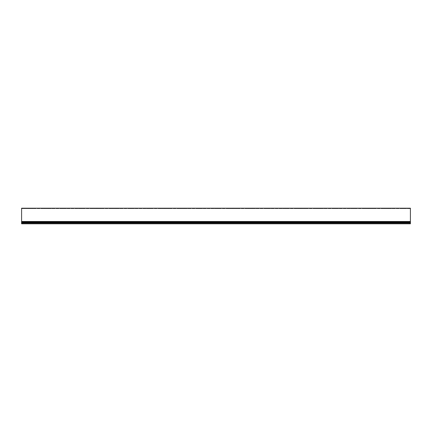 <?xml version="1.0" encoding="UTF-8"?>
<svg xmlns="http://www.w3.org/2000/svg" width="432" height="432" viewBox="0 0 432 432"><rect width="100%" height="100%" fill="white"/><g stroke="black" fill="none" stroke-linecap="round" stroke-linejoin="round"><path stroke-width="0.32" stroke-dasharray="2.16 1.62" d="M408.31 208.202L407.63 208.202L408.748 208.202L408.31 208.202L408.31 208.613L408.748 208.613L407.63 208.613L408.31 208.613L408.31 208.202M407.63 208.613L407.192 208.613L407.63 208.613L407.63 208.202L407.192 208.202L407.63 208.202L407.63 208.613M398.59 208.202L397.91 208.202L399.028 208.202L398.59 208.202L398.59 208.613L399.028 208.613L397.91 208.613L398.59 208.613L398.59 208.202M397.91 208.613L397.472 208.613L397.91 208.613L397.91 208.202L397.472 208.202L397.91 208.202L397.91 208.613M388.87 208.202L388.19 208.202L389.308 208.202L388.87 208.202L388.87 208.613L389.308 208.613L388.19 208.613L388.87 208.613L388.87 208.202M388.19 208.613L387.752 208.613L388.19 208.613L388.19 208.202L387.752 208.202L388.19 208.202L388.19 208.613M379.15 208.202L378.47 208.202L379.588 208.202L379.15 208.202L379.15 208.613L379.588 208.613L378.47 208.613L379.15 208.613L379.15 208.202M378.47 208.613L378.032 208.613L378.47 208.613L378.47 208.202L378.032 208.202L378.47 208.202L378.47 208.613M369.43 208.202L368.75 208.202L369.868 208.202L369.43 208.202L369.43 208.613L369.868 208.613L368.75 208.613L369.43 208.613L369.43 208.202M368.75 208.613L368.312 208.613L368.75 208.613L368.75 208.202L368.312 208.202L368.75 208.202L368.75 208.613M359.71 208.202L359.03 208.202L360.148 208.202L359.71 208.202L359.71 208.613L360.148 208.613L359.03 208.613L359.71 208.613L359.71 208.202M359.03 208.613L358.592 208.613L359.03 208.613L359.03 208.202L358.592 208.202L359.03 208.202L359.03 208.613M349.99 208.202L349.31 208.202L350.428 208.202L349.99 208.202L349.99 208.613L350.428 208.613L349.31 208.613L349.99 208.613L349.99 208.202M349.31 208.613L348.872 208.613L349.31 208.613L349.31 208.202L348.872 208.202L349.31 208.202L349.31 208.613M340.27 208.202L339.59 208.202L340.708 208.202L340.27 208.202L340.27 208.613L340.708 208.613L339.59 208.613L340.27 208.613L340.27 208.202M339.59 208.613L339.152 208.613L339.59 208.613L339.59 208.202L339.152 208.202L339.59 208.202L339.59 208.613M330.55 208.202L329.87 208.202L330.988 208.202L330.55 208.202L330.55 208.613L330.988 208.613L329.87 208.613L330.55 208.613L330.55 208.202M329.87 208.613L329.432 208.613L329.87 208.613L329.87 208.202L329.432 208.202L329.87 208.202L329.87 208.613M320.83 208.202L320.15 208.202L321.268 208.202L320.83 208.202L320.83 208.613L321.268 208.613L320.15 208.613L320.83 208.613L320.83 208.202M320.15 208.613L319.712 208.613L320.15 208.613L320.15 208.202L319.712 208.202L320.15 208.202L320.15 208.613M311.11 208.202L310.43 208.202L311.548 208.202L311.11 208.202L311.11 208.613L311.548 208.613L310.43 208.613L311.11 208.613L311.11 208.202M310.43 208.613L309.992 208.613L310.43 208.613L310.43 208.202L309.992 208.202L310.43 208.202L310.43 208.613M301.39 208.202L300.71 208.202L301.828 208.202L301.39 208.202L301.39 208.613L301.828 208.613L300.71 208.613L301.39 208.613L301.39 208.202M300.71 208.613L300.272 208.613L300.71 208.613L300.71 208.202L300.272 208.202L300.71 208.202L300.71 208.613M291.67 208.202L290.99 208.202L292.108 208.202L291.67 208.202L291.67 208.613L292.108 208.613L290.99 208.613L291.67 208.613L291.67 208.202M290.99 208.613L290.552 208.613L290.99 208.613L290.99 208.202L290.552 208.202L290.99 208.202L290.99 208.613M281.95 208.202L281.27 208.202L282.388 208.202L281.95 208.202L281.95 208.613L282.388 208.613L281.27 208.613L281.95 208.613L281.95 208.202M281.27 208.613L280.832 208.613L281.27 208.613L281.27 208.202L280.832 208.202L281.27 208.202L281.27 208.613M272.23 208.202L271.55 208.202L272.668 208.202L272.23 208.202L272.23 208.613L272.668 208.613L271.55 208.613L272.23 208.613L272.23 208.202M271.55 208.613L271.112 208.613L271.55 208.613L271.55 208.202L271.112 208.202L271.55 208.202L271.55 208.613M262.51 208.202L261.83 208.202L262.948 208.202L262.51 208.202L262.51 208.613L262.948 208.613L261.83 208.613L262.51 208.613L262.51 208.202M261.83 208.613L261.392 208.613L261.83 208.613L261.83 208.202L261.392 208.202L261.83 208.202L261.83 208.613M252.79 208.202L252.11 208.202L253.228 208.202L252.79 208.202L252.79 208.613L253.228 208.613L252.11 208.613L252.79 208.613L252.79 208.202M252.11 208.613L251.672 208.613L252.11 208.613L252.11 208.202L251.672 208.202L252.11 208.202L252.11 208.613M243.07 208.202L242.39 208.202L243.508 208.202L243.07 208.202L243.07 208.613L243.508 208.613L242.39 208.613L243.07 208.613L243.07 208.202M242.39 208.613L241.952 208.613L242.39 208.613L242.39 208.202L241.952 208.202L242.39 208.202L242.39 208.613M233.35 208.202L232.67 208.202L233.788 208.202L233.35 208.202L233.35 208.613L233.788 208.613L232.67 208.613L233.35 208.613L233.35 208.202M232.67 208.613L232.232 208.613L232.67 208.613L232.67 208.202L232.232 208.202L232.67 208.202L232.67 208.613M223.63 208.202L222.95 208.202L224.068 208.202L223.63 208.202L223.63 208.613L224.068 208.613L222.95 208.613L223.63 208.613L223.63 208.202M222.95 208.613L222.512 208.613L222.95 208.613L222.95 208.202L222.512 208.202L222.95 208.202L222.95 208.613M213.91 208.202L213.23 208.202L214.348 208.202L213.91 208.202L213.91 208.613L214.348 208.613L213.23 208.613L213.91 208.613L213.91 208.202M213.23 208.613L212.792 208.613L213.23 208.613L213.23 208.202L212.792 208.202L213.23 208.202L213.23 208.613M204.19 208.202L203.51 208.202L204.628 208.202L204.19 208.202L204.19 208.613L204.628 208.613L203.51 208.613L204.19 208.613L204.19 208.202M203.51 208.613L203.072 208.613L203.51 208.613L203.51 208.202L203.072 208.202L203.51 208.202L203.51 208.613M194.47 208.202L193.79 208.202L194.908 208.202L194.47 208.202L194.47 208.613L194.908 208.613L193.79 208.613L194.47 208.613L194.47 208.202M193.79 208.613L193.352 208.613L193.79 208.613L193.79 208.202L193.352 208.202L193.79 208.202L193.79 208.613M184.75 208.202L184.07 208.202L185.188 208.202L184.75 208.202L184.75 208.613L185.188 208.613L184.07 208.613L184.75 208.613L184.75 208.202M184.07 208.613L183.632 208.613L184.07 208.613L184.07 208.202L183.632 208.202L184.07 208.202L184.07 208.613M175.03 208.202L174.35 208.202L175.468 208.202L175.03 208.202L175.03 208.613L175.468 208.613L174.35 208.613L175.03 208.613L175.03 208.202M174.35 208.613L173.912 208.613L174.35 208.613L174.35 208.202L173.912 208.202L174.35 208.202L174.35 208.613M165.31 208.202L164.63 208.202L165.748 208.202L165.31 208.202L165.31 208.613L165.748 208.613L164.63 208.613L165.31 208.613L165.31 208.202M164.63 208.613L164.192 208.613L164.63 208.613L164.63 208.202L164.192 208.202L164.63 208.202L164.63 208.613M155.59 208.202L154.91 208.202L156.028 208.202L155.59 208.202L155.59 208.613L156.028 208.613L154.91 208.613L155.59 208.613L155.59 208.202M154.91 208.613L154.472 208.613L154.91 208.613L154.91 208.202L154.472 208.202L154.91 208.202L154.91 208.613M145.87 208.202L145.19 208.202L146.308 208.202L145.87 208.202L145.87 208.613L146.308 208.613L145.19 208.613L145.87 208.613L145.87 208.202M145.19 208.613L144.752 208.613L145.19 208.613L145.19 208.202L144.752 208.202L145.19 208.202L145.19 208.613M136.15 208.202L135.47 208.202L136.588 208.202L136.15 208.202L136.15 208.613L136.588 208.613L135.47 208.613L136.15 208.613L136.15 208.202M135.47 208.613L135.032 208.613L135.47 208.613L135.47 208.202L135.032 208.202L135.47 208.202L135.47 208.613M126.43 208.202L125.75 208.202L126.868 208.202L126.43 208.202L126.43 208.613L126.868 208.613L125.75 208.613L126.43 208.613L126.43 208.202M125.75 208.613L125.312 208.613L125.75 208.613L125.75 208.202L125.312 208.202L125.75 208.202L125.75 208.613M116.71 208.202L116.03 208.202L117.148 208.202L116.71 208.202L116.71 208.613L117.148 208.613L116.03 208.613L116.71 208.613L116.71 208.202M116.03 208.613L115.592 208.613L116.03 208.613L116.03 208.202L115.592 208.202L116.03 208.202L116.03 208.613M106.99 208.202L106.31 208.202L107.428 208.202L106.99 208.202L106.99 208.613L107.428 208.613L106.31 208.613L106.99 208.613L106.99 208.202M106.31 208.613L105.872 208.613L106.31 208.613L106.31 208.202L105.872 208.202L106.31 208.202L106.31 208.613M97.27 208.202L96.59 208.202L97.708 208.202L97.27 208.202L97.27 208.613L97.708 208.613L96.59 208.613L97.27 208.613L97.27 208.202M96.59 208.613L96.152 208.613L96.59 208.613L96.59 208.202L96.152 208.202L96.59 208.202L96.59 208.613M87.55 208.202L86.87 208.202L87.988 208.202L87.55 208.202L87.55 208.613L87.988 208.613L86.87 208.613L87.55 208.613L87.55 208.202M86.87 208.613L86.432 208.613L86.87 208.613L86.87 208.202L86.432 208.202L86.87 208.202L86.87 208.613M77.83 208.202L77.15 208.202L78.268 208.202L77.83 208.202L77.83 208.613L78.268 208.613L77.15 208.613L77.83 208.613L77.83 208.202M77.15 208.613L76.712 208.613L77.15 208.613L77.15 208.202L76.712 208.202L77.15 208.202L77.15 208.613M68.11 208.202L67.43 208.202L68.548 208.202L68.11 208.202L68.11 208.613L68.548 208.613L67.43 208.613L68.11 208.613L68.11 208.202M67.43 208.613L66.992 208.613L67.43 208.613L67.43 208.202L66.992 208.202L67.43 208.202L67.43 208.613M58.39 208.202L57.71 208.202L58.828 208.202L58.39 208.202L58.39 208.613L58.828 208.613L57.71 208.613L58.39 208.613L58.39 208.202M57.71 208.613L57.272 208.613L57.71 208.613L57.71 208.202L57.272 208.202L57.71 208.202L57.71 208.613M48.67 208.202L47.99 208.202L49.108 208.202L48.67 208.202L48.67 208.613L49.108 208.613L47.99 208.613L48.67 208.613L48.67 208.202M47.99 208.613L47.552 208.613L47.99 208.613L47.99 208.202L47.552 208.202L47.99 208.202L47.99 208.613M402.381 208.202L404.471 208.202L402.381 208.202L402.381 208.613L401.749 208.613L404.471 208.613L402.381 208.613L402.381 208.202M392.661 208.202L394.751 208.202L392.661 208.202L392.661 208.613L392.029 208.613L394.751 208.613L392.661 208.613L392.661 208.202M382.941 208.202L385.031 208.202L382.941 208.202L382.941 208.613L382.309 208.613L385.031 208.613L382.941 208.613L382.941 208.202M373.221 208.202L375.311 208.202L373.221 208.202L373.221 208.613L372.589 208.613L375.311 208.613L373.221 208.613L373.221 208.202M363.501 208.202L365.591 208.202L363.501 208.202L363.501 208.613L362.869 208.613L365.591 208.613L363.501 208.613L363.501 208.202M353.781 208.202L355.871 208.202L353.781 208.202L353.781 208.613L353.149 208.613L355.871 208.613L353.781 208.613L353.781 208.202M344.061 208.202L346.151 208.202L344.061 208.202L344.061 208.613L343.429 208.613L346.151 208.613L344.061 208.613L344.061 208.202M334.341 208.202L336.431 208.202L334.341 208.202L334.341 208.613L333.709 208.613L336.431 208.613L334.341 208.613L334.341 208.202M324.621 208.202L326.711 208.202L324.621 208.202L324.621 208.613L323.989 208.613L326.711 208.613L324.621 208.613L324.621 208.202M314.901 208.202L316.991 208.202L314.901 208.202L314.901 208.613L314.269 208.613L316.991 208.613L314.901 208.613L314.901 208.202M305.181 208.202L307.271 208.202L305.181 208.202L305.181 208.613L304.549 208.613L307.271 208.613L305.181 208.613L305.181 208.202M295.461 208.202L297.551 208.202L295.461 208.202L295.461 208.613L294.829 208.613L297.551 208.613L295.461 208.613L295.461 208.202M285.741 208.202L287.831 208.202L285.741 208.202L285.741 208.613L285.109 208.613L287.831 208.613L285.741 208.613L285.741 208.202M276.021 208.202L278.111 208.202L276.021 208.202L276.021 208.613L275.389 208.613L278.111 208.613L276.021 208.613L276.021 208.202M266.301 208.202L268.391 208.202L266.301 208.202L266.301 208.613L265.669 208.613L268.391 208.613L266.301 208.613L266.301 208.202M256.581 208.202L258.671 208.202L256.581 208.202L256.581 208.613L255.949 208.613L258.671 208.613L256.581 208.613L256.581 208.202M246.861 208.202L248.951 208.202L246.861 208.202L246.861 208.613L246.229 208.613L248.951 208.613L246.861 208.613L246.861 208.202M237.141 208.202L239.231 208.202L237.141 208.202L237.141 208.613L236.509 208.613L239.231 208.613L237.141 208.613L237.141 208.202M227.421 208.202L229.511 208.202L227.421 208.202L227.421 208.613L226.789 208.613L229.511 208.613L227.421 208.613L227.421 208.202M217.701 208.202L219.791 208.202L217.701 208.202L217.701 208.613L217.069 208.613L219.791 208.613L217.701 208.613L217.701 208.202M207.981 208.202L210.071 208.202L207.981 208.202L207.981 208.613L207.349 208.613L210.071 208.613L207.981 208.613L207.981 208.202M198.261 208.202L200.351 208.202L198.261 208.202L198.261 208.613L197.629 208.613L200.351 208.613L198.261 208.613L198.261 208.202M188.541 208.202L190.631 208.202L188.541 208.202L188.541 208.613L187.909 208.613L190.631 208.613L188.541 208.613L188.541 208.202M178.821 208.202L180.911 208.202L178.821 208.202L178.821 208.613L178.189 208.613L180.911 208.613L178.821 208.613L178.821 208.202M169.101 208.202L171.191 208.202L169.101 208.202L169.101 208.613L168.469 208.613L171.191 208.613L169.101 208.613L169.101 208.202M159.381 208.202L161.471 208.202L159.381 208.202L159.381 208.613L158.749 208.613L161.471 208.613L159.381 208.613L159.381 208.202M149.661 208.202L151.751 208.202L149.661 208.202L149.661 208.613L149.029 208.613L151.751 208.613L149.661 208.613L149.661 208.202M139.941 208.202L142.031 208.202L139.941 208.202L139.941 208.613L139.309 208.613L142.031 208.613L139.941 208.613L139.941 208.202M130.221 208.202L132.311 208.202L130.221 208.202L130.221 208.613L129.589 208.613L132.311 208.613L130.221 208.613L130.221 208.202M120.501 208.202L122.591 208.202L120.501 208.202L120.501 208.613L119.869 208.613L122.591 208.613L120.501 208.613L120.501 208.202M110.781 208.202L112.871 208.202L110.781 208.202L110.781 208.613L110.149 208.613L112.871 208.613L110.781 208.613L110.781 208.202M101.061 208.202L103.151 208.202L101.061 208.202L101.061 208.613L100.429 208.613L103.151 208.613L101.061 208.613L101.061 208.202M91.341 208.202L93.431 208.202L91.341 208.202L91.341 208.613L90.709 208.613L93.431 208.613L91.341 208.613L91.341 208.202M81.621 208.202L83.711 208.202L81.621 208.202L81.621 208.613L80.989 208.613L83.711 208.613L81.621 208.613L81.621 208.202M71.901 208.202L73.991 208.202L71.901 208.202L71.901 208.613L71.269 208.613L73.991 208.613L71.901 208.613L71.901 208.202M62.181 208.202L64.271 208.202L62.181 208.202L62.181 208.613L61.549 208.613L64.271 208.613L62.181 208.613L62.181 208.202M52.461 208.202L54.551 208.202L52.461 208.202L52.461 208.613L51.829 208.613L54.551 208.613L52.461 208.613L52.461 208.202M42.741 208.202L44.831 208.202L42.741 208.202L42.741 208.613L42.109 208.613L44.831 208.613L42.741 208.613L42.741 208.202M33.021 208.202L35.111 208.202L33.021 208.202L33.021 208.613L32.389 208.613L35.111 208.613L33.021 208.613L33.021 208.202M28.55 208.202L29.668 208.202L28.55 208.202L28.55 208.613L28.112 208.613L29.668 208.613L28.55 208.613L28.55 208.202M410.4 221.53L410.4 208.202L21.6 208.202L21.6 222.458L410.4 222.458L410.4 221.53L21.6 221.53M23.301 208.202L25.391 208.202L23.301 208.202L23.301 208.613L22.669 208.613L25.391 208.613L23.301 208.613L23.301 208.202M38.27 208.202L39.388 208.202L38.27 208.202L38.27 208.613L37.832 208.613L39.388 208.613L38.27 208.613L38.27 208.202M410.4 208.613L21.6 208.613L21.6 223.425L21.6 222.458L410.4 222.458L410.4 223.02L21.6 223.02L21.6 223.425L21.6 208.613L410.4 208.613L410.4 222.269L21.6 222.269L410.4 222.269L410.4 223.425L21.6 223.425L410.4 223.425L410.4 223.02L21.6 223.02L21.6 223.544L410.4 223.544L21.6 223.544L21.6 221.87L21.6 223.02L410.4 223.02L410.4 221.87L410.4 222.593L21.6 222.593L21.6 223.02L410.4 223.02L410.4 223.425L21.6 223.425L410.4 223.425L410.4 221.335L21.6 221.335L410.4 221.335L410.4 208.613M410.4 222.086L410.4 222.766L21.6 222.766L410.4 222.766L410.4 223.798L21.6 223.798L21.6 221.87L410.4 221.87L21.6 222.086M410.4 223.02L21.6 223.02L410.4 223.02L410.4 223.544L410.4 223.02L21.6 223.02L410.4 223.02L410.4 222.593L21.6 222.593L21.6 221.913L410.4 221.913L410.4 223.02M410.4 222.766L21.6 222.766M403.839 208.613L403.839 208.202L403.839 208.613M394.119 208.613L394.119 208.202L394.119 208.613M384.399 208.613L384.399 208.202L384.399 208.613M374.679 208.613L374.679 208.202L374.679 208.613M364.959 208.613L364.959 208.202L364.959 208.613M355.239 208.613L355.239 208.202L355.239 208.613M345.519 208.613L345.519 208.202L345.519 208.613M335.799 208.613L335.799 208.202L335.799 208.613M326.079 208.613L326.079 208.202L326.079 208.613M316.359 208.613L316.359 208.202L316.359 208.613M306.639 208.613L306.639 208.202L306.639 208.613M296.919 208.613L296.919 208.202L296.919 208.613M287.199 208.613L287.199 208.202L287.199 208.613M277.479 208.613L277.479 208.202L277.479 208.613M267.759 208.613L267.759 208.202L267.759 208.613M258.039 208.613L258.039 208.202L258.039 208.613M248.319 208.613L248.319 208.202L248.319 208.613M238.599 208.613L238.599 208.202L238.599 208.613M228.879 208.613L228.879 208.202L228.879 208.613M219.159 208.613L219.159 208.202L219.159 208.613M209.439 208.613L209.439 208.202L209.439 208.613M199.719 208.613L199.719 208.202L199.719 208.613M189.999 208.613L189.999 208.202L189.999 208.613M180.279 208.613L180.279 208.202L180.279 208.613M170.559 208.613L170.559 208.202L170.559 208.613M160.839 208.613L160.839 208.202L160.839 208.613M151.119 208.613L151.119 208.202L151.119 208.613M141.399 208.613L141.399 208.202L141.399 208.613M131.679 208.613L131.679 208.202L131.679 208.613M121.959 208.613L121.959 208.202L121.959 208.613M112.239 208.613L112.239 208.202L112.239 208.613M102.519 208.613L102.519 208.202L102.519 208.613M92.799 208.613L92.799 208.202L92.799 208.613M83.079 208.613L83.079 208.202L83.079 208.613M73.359 208.613L73.359 208.202L73.359 208.613M63.639 208.613L63.639 208.202L63.639 208.613M53.919 208.613L53.919 208.202L53.919 208.613M44.199 208.613L44.199 208.202L44.199 208.613M29.23 208.613L29.23 208.202L29.23 208.613M24.759 208.613L24.759 208.202L24.759 208.613M34.479 208.613L34.479 208.202L34.479 208.613M38.95 208.613L38.95 208.202L38.95 208.613M408.748 208.613L408.748 208.202M407.192 208.613L407.192 208.202M399.028 208.613L399.028 208.202M397.472 208.613L397.472 208.202M389.308 208.613L389.308 208.202M387.752 208.613L387.752 208.202M379.588 208.613L379.588 208.202M378.032 208.613L378.032 208.202M369.868 208.613L369.868 208.202M368.312 208.613L368.312 208.202M360.148 208.613L360.148 208.202M358.592 208.613L358.592 208.202M350.428 208.613L350.428 208.202M348.872 208.613L348.872 208.202M340.708 208.613L340.708 208.202M339.152 208.613L339.152 208.202M330.988 208.613L330.988 208.202M329.432 208.613L329.432 208.202M321.268 208.613L321.268 208.202M319.712 208.613L319.712 208.202M311.548 208.613L311.548 208.202M309.992 208.613L309.992 208.202M301.828 208.613L301.828 208.202M300.272 208.613L300.272 208.202M292.108 208.613L292.108 208.202M290.552 208.613L290.552 208.202M282.388 208.613L282.388 208.202M280.832 208.613L280.832 208.202M272.668 208.613L272.668 208.202M271.112 208.613L271.112 208.202M262.948 208.613L262.948 208.202M261.392 208.613L261.392 208.202M253.228 208.613L253.228 208.202M251.672 208.613L251.672 208.202M243.508 208.613L243.508 208.202M241.952 208.613L241.952 208.202M233.788 208.613L233.788 208.202M232.232 208.613L232.232 208.202M224.068 208.613L224.068 208.202M222.512 208.613L222.512 208.202M214.348 208.613L214.348 208.202M212.792 208.613L212.792 208.202M204.628 208.613L204.628 208.202M203.072 208.613L203.072 208.202M194.908 208.613L194.908 208.202M193.352 208.613L193.352 208.202M185.188 208.613L185.188 208.202M183.632 208.613L183.632 208.202M175.468 208.613L175.468 208.202M173.912 208.613L173.912 208.202M165.748 208.613L165.748 208.202M164.192 208.613L164.192 208.202M156.028 208.613L156.028 208.202M154.472 208.613L154.472 208.202M146.308 208.613L146.308 208.202M144.752 208.613L144.752 208.202M136.588 208.613L136.588 208.202M135.032 208.613L135.032 208.202M126.868 208.613L126.868 208.202M125.312 208.613L125.312 208.202M117.148 208.613L117.148 208.202M115.592 208.613L115.592 208.202M107.428 208.613L107.428 208.202M105.872 208.613L105.872 208.202M97.708 208.613L97.708 208.202M96.152 208.613L96.152 208.202M87.988 208.613L87.988 208.202M86.432 208.613L86.432 208.202M78.268 208.613L78.268 208.202M76.712 208.613L76.712 208.202M68.548 208.613L68.548 208.202M66.992 208.613L66.992 208.202M58.828 208.613L58.828 208.202M57.272 208.613L57.272 208.202M49.108 208.613L49.108 208.202M47.552 208.613L47.552 208.202M404.471 208.613L404.471 208.202M401.749 208.613L401.749 208.202M394.751 208.613L394.751 208.202M392.029 208.613L392.029 208.202M385.031 208.613L385.031 208.202M382.309 208.613L382.309 208.202M375.311 208.613L375.311 208.202M372.589 208.613L372.589 208.202M365.591 208.613L365.591 208.202M362.869 208.613L362.869 208.202M355.871 208.613L355.871 208.202M353.149 208.613L353.149 208.202M346.151 208.613L346.151 208.202M343.429 208.613L343.429 208.202M336.431 208.613L336.431 208.202M333.709 208.613L333.709 208.202M326.711 208.613L326.711 208.202M323.989 208.613L323.989 208.202M316.991 208.613L316.991 208.202M314.269 208.613L314.269 208.202M307.271 208.613L307.271 208.202M304.549 208.613L304.549 208.202M297.551 208.613L297.551 208.202M294.829 208.613L294.829 208.202M287.831 208.613L287.831 208.202M285.109 208.613L285.109 208.202M278.111 208.613L278.111 208.202M275.389 208.613L275.389 208.202M268.391 208.613L268.391 208.202M265.669 208.613L265.669 208.202M258.671 208.613L258.671 208.202M255.949 208.613L255.949 208.202M248.951 208.613L248.951 208.202M246.229 208.613L246.229 208.202M239.231 208.613L239.231 208.202M236.509 208.613L236.509 208.202M229.511 208.613L229.511 208.202M226.789 208.613L226.789 208.202M219.791 208.613L219.791 208.202M217.069 208.613L217.069 208.202M210.071 208.613L210.071 208.202M207.349 208.613L207.349 208.202M200.351 208.613L200.351 208.202M197.629 208.613L197.629 208.202M190.631 208.613L190.631 208.202M187.909 208.613L187.909 208.202M180.911 208.613L180.911 208.202M178.189 208.613L178.189 208.202M171.191 208.613L171.191 208.202M168.469 208.613L168.469 208.202M161.471 208.613L161.471 208.202M158.749 208.613L158.749 208.202M151.751 208.613L151.751 208.202M149.029 208.613L149.029 208.202M142.031 208.613L142.031 208.202M139.309 208.613L139.309 208.202M132.311 208.613L132.311 208.202M129.589 208.613L129.589 208.202M122.591 208.613L122.591 208.202M119.869 208.613L119.869 208.202M112.871 208.613L112.871 208.202M110.149 208.613L110.149 208.202M103.151 208.613L103.151 208.202M100.429 208.613L100.429 208.202M93.431 208.613L93.431 208.202M90.709 208.613L90.709 208.202M83.711 208.613L83.711 208.202M80.989 208.613L80.989 208.202M73.991 208.613L73.991 208.202M71.269 208.613L71.269 208.202M64.271 208.613L64.271 208.202M61.549 208.613L61.549 208.202M54.551 208.613L54.551 208.202M51.829 208.613L51.829 208.202M44.831 208.613L44.831 208.202M42.109 208.613L42.109 208.202M28.112 208.613L28.112 208.202M29.668 208.613L29.668 208.202M22.669 208.613L22.669 208.202M25.391 208.613L25.391 208.202M32.389 208.613L32.389 208.202M35.111 208.613L35.111 208.202M37.832 208.613L37.832 208.202M39.388 208.613L39.388 208.202"/><path stroke-width="0.65" d="M410.4 221.53L410.4 208.202L21.6 208.202L21.6 221.913L410.4 221.913L21.6 221.87L21.6 222.766L410.4 222.766L410.4 221.53L21.6 221.53M410.4 222.766L410.4 223.798L21.6 223.798L21.6 222.766M410.4 222.086L21.6 222.086"/></g></svg>
